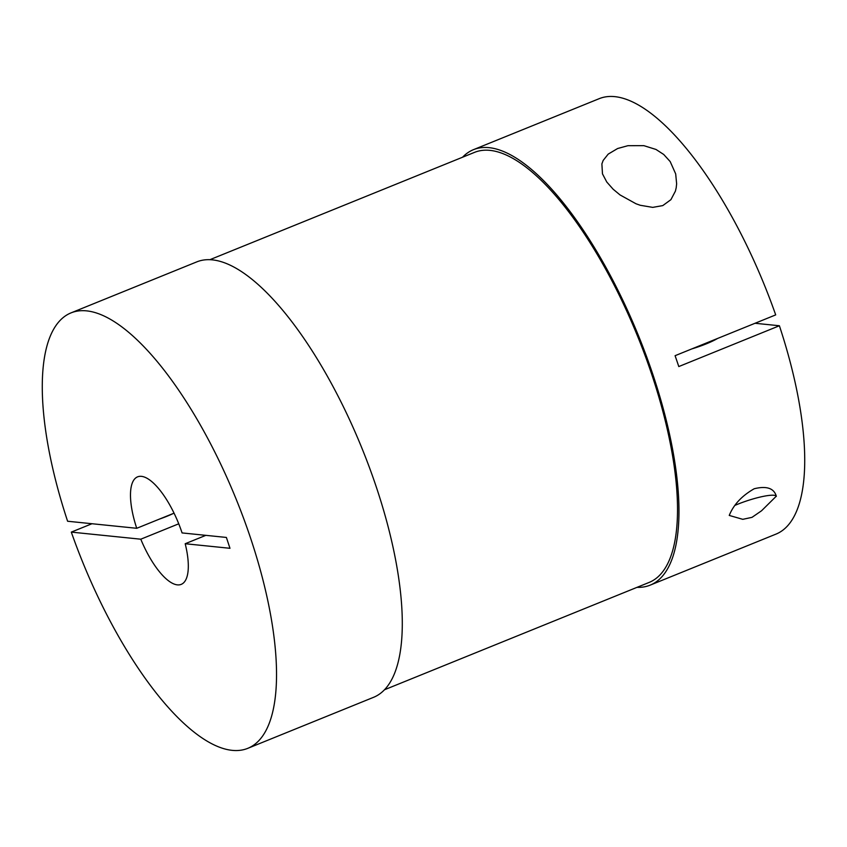 <?xml version="1.0" encoding="UTF-8"?>
<svg xmlns="http://www.w3.org/2000/svg" width="847" height="847" viewBox="0 0 847 847"><rect width="100%" height="100%" fill="white"/><g stroke="black" fill="none" stroke-linecap="round" stroke-linejoin="round"><path stroke-width="1.27" d="M178.738 523.806L140.782 539.2L71.307 532.107A234.979 82.953 -112.1 0 0 247.716 748.367L373.474 697.356A234.979 82.953 -112.1 0 0 376.957 488.973A234.979 82.953 -112.1 0 0 196.853 261.85L71.084 312.861A234.979 82.953 -112.1 0 0 67.612 521.244L136.738 528.295L174.059 513.166M247.716 748.367A234.979 82.953 -112.1 0 0 251.199 539.973A234.979 82.953 -112.1 0 0 71.084 312.861M136.738 528.295A58.02 20.487 67.9 0 1 137.595 476.84A58.02 20.487 67.9 0 1 182.073 532.922L226.382 537.443L229.971 548.295L185.197 543.732A58.02 20.487 67.9 0 1 181.205 584.377A58.02 20.487 67.9 0 1 140.782 539.2M185.197 543.732L205.853 535.346M384.432 689.786L649.056 582.461A232.078 81.926 -112.1 0 0 652.497 376.65A232.078 81.926 -112.1 0 0 474.616 152.333L209.982 259.658M637.018 587.342A234.979 82.953 -112.1 0 0 650.147 585.15L775.916 534.139A234.979 82.953 -112.1 0 0 779.388 325.756L678.786 366.56A234.979 82.953 -112.1 0 0 675.08 355.698L775.693 314.893A234.979 82.953 -112.1 0 0 599.284 98.633L473.526 149.644A234.979 82.953 -112.1 0 0 462.568 157.214M650.147 585.15A234.979 82.953 -112.1 0 0 653.63 376.767A234.979 82.953 -112.1 0 0 473.526 149.644M776.297 496.194L761.548 510.773L751.988 517.358L742.787 519.327L729.246 515.431C733.587 504.664 741.908 495.76 754.232 488.74C766.694 485.712 774.073 488.243 776.35 496.331A29.01 4.987 -18.3 0 0 737.483 504.314A29.01 4.987 -18.3 0 0 735.185 505.278M617.622 148.521L627.955 145.684L643.847 145.652L655.991 149.453L663.73 154.482L670.189 161.576L675.684 173.889L676.637 183.82L676.202 187.759L675.408 191.126L670.919 199.659L662.778 205.599L652.741 207.377L640.237 205.27L635.981 203.756L620.015 194.916L613.133 189.209L606.78 182.02L602.471 173.847L601.889 163.895L603.159 160.443L608.199 154.122L617.622 148.521M717.547 338.472A29.01 4.987 161.7 0 1 706.313 343.84A29.01 4.987 161.7 0 1 691.904 348.879M173.402 513.43A29.01 4.987 161.7 0 1 166.838 516.321A29.01 4.987 161.7 0 1 159.374 519.116M755.026 323.268L779.388 325.756M71.307 532.107L91.974 523.732"/></g></svg>
